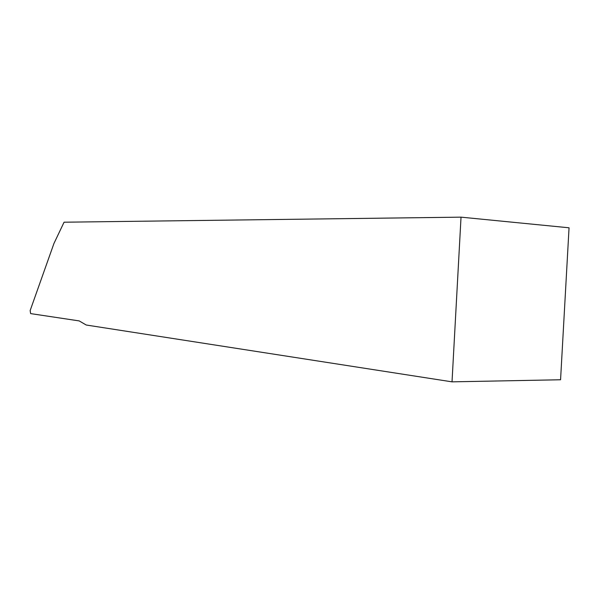 <?xml version="1.0" encoding="UTF-8"?>
<svg xmlns="http://www.w3.org/2000/svg" width="599" height="599" viewBox="0 0 599 599"><rect width="100%" height="100%" fill="white"/><g stroke="black" fill="none" stroke-linecap="round" stroke-linejoin="round"><path stroke-width="0.9" d="M461.028 217.152L64.063 222.207L53.94 243.494L30.152 310.559L30.639 313.606L79.188 320.907L86.234 325.017L452.02 381.848L560.567 379.759L569.05 227.792L461.028 217.152L452.02 381.848"/></g></svg>

